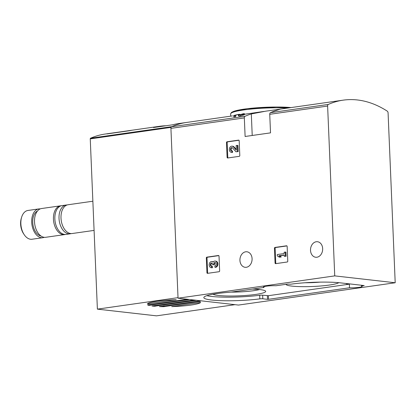 <?xml version="1.0" encoding="UTF-8"?>
<svg xmlns="http://www.w3.org/2000/svg" width="416" height="416" viewBox="0 0 416 416"><rect width="100%" height="100%" fill="white"/><g stroke="black" fill="none" stroke-linecap="round" stroke-linejoin="round"><path stroke-width="0.62" d="M395.2 282.755L388.081 112.923A1.815 1.123 81.9 0 0 387.244 111.134A143.51 88.91 81.9 0 0 343.184 100.152A143.51 88.91 81.9 0 0 328.318 104.437A1.815 1.123 81.9 0 0 327.621 106.054L334.74 275.886L178.043 298.199L238.503 305.068L395.2 282.755L334.74 275.886M285.984 284.32A26.629 3.328 177.6 0 0 301.35 286.64A26.629 3.328 177.6 0 0 329.311 285.059A26.629 3.328 177.6 0 0 338.749 282.682M212.966 294.232A26.629 3.328 177.6 0 0 255.804 294.414A26.629 3.328 177.6 0 0 265.455 290.992A26.629 3.328 177.6 0 0 252.507 289.089M345.998 283.499A7.992 0.998 -2.4 0 1 345.998 283.494A7.992 0.998 -2.4 0 0 349.378 284.17L268.393 295.698L262.652 295.194A2.179 0.27 -2.4 0 0 259.693 295.266A35.422 4.425 -2.4 0 1 206.83 295.672M244.327 113.62A144.596 89.586 -98.1 0 0 240.495 114.847L240.547 115.976A143.51 88.91 -98.1 0 1 244.374 114.738L244.327 113.62L243.204 113.781A144.596 89.586 81.9 0 0 240.308 114.681L239.85 114.348C239.075 114.057 230.422 116.184 234.863 115.648A144.596 89.586 -98.1 0 1 235.758 115.336L235.804 116.459A143.51 88.91 -98.1 0 0 234.91 116.776L233.745 116.787L233.698 115.664L234.863 115.648L234.91 116.776M240.547 115.976L238.987 116.194L238.462 115.762L238.415 114.644L238.94 115.066L238.987 116.194M238.436 115.149L264.035 111.42M232.523 115.908L186.493 122.465A143.51 88.91 81.9 0 0 171.621 126.75A1.815 1.123 81.9 0 0 170.924 128.362L178.043 298.199M251.316 113.937A143.51 88.91 81.9 0 0 245.029 116.298A1.815 1.123 81.9 0 0 244.332 117.91L245.112 136.484L270.52 132.865L269.74 114.296A1.815 1.123 -98.1 0 1 270.436 112.679A143.51 88.91 -98.1 0 1 276.728 110.323L280.264 109.164L265.886 111.15L251.316 113.937L252.221 135.47M227.1 157.347A0.728 0.562 96.5 0 0 227.692 157.986L239.268 156.338A0.728 0.562 96.5 0 0 239.803 155.537L239.184 140.769A0.728 0.562 96.5 0 0 238.586 140.13L227.011 141.778A0.728 0.562 96.5 0 0 226.481 142.579L227.1 157.347L227.781 157.425A0.728 0.562 -83.5 0 0 227.999 157.94M275.064 263.011A0.728 0.562 96.5 0 0 275.662 263.65L287.238 262.002A0.728 0.562 96.5 0 0 287.773 261.201L287.154 246.433A0.728 0.562 96.5 0 0 286.556 245.794L274.981 247.442A0.728 0.562 96.5 0 0 274.446 248.243L275.064 263.011L275.751 263.089A0.728 0.562 -83.5 0 0 275.969 263.604M206.939 272.709A0.728 0.562 96.5 0 0 207.532 273.348L219.112 271.7A0.728 0.562 96.5 0 0 219.643 270.899L219.024 256.136A0.728 0.562 96.5 0 0 218.431 255.497L206.856 257.145A0.728 0.562 96.5 0 0 206.32 257.946L206.939 272.709L207.626 272.787A0.728 0.562 -83.5 0 0 207.844 273.307M252.08 258.674A7.81 6.053 -83.5 0 0 246.891 251.779A7.81 6.053 -83.5 0 0 239.996 258.856A7.81 6.053 -83.5 0 0 245.128 267.301A7.81 6.053 -83.5 0 0 252.08 258.674M322.66 248.622A7.81 6.053 -83.5 0 0 317.47 241.727A7.81 6.053 -83.5 0 0 310.575 248.804A7.81 6.053 -83.5 0 0 315.708 257.249A7.81 6.053 -83.5 0 0 322.66 248.622M267.524 299.333L262.808 298.792A2.179 0.27 -2.4 0 0 259.844 298.865A35.422 4.425 -2.4 0 1 223.142 300.726A35.422 4.425 -2.4 0 1 203.84 297.601A35.422 4.425 -2.4 0 1 230.849 292.157L263.999 287.451A7.992 0.998 -2.4 0 1 263.354 287.092A7.992 0.998 -2.4 0 1 267.649 286.021A7.992 0.998 -2.4 0 1 275.948 285.75L286.629 284.227A2.179 0.27 -2.4 0 1 289.692 284.144L290.774 284.196A35.422 4.425 -2.4 0 1 340.267 282.838L364.224 285.563L361.478 286.068A7.992 0.998 -2.4 0 1 362.118 286.432A7.992 0.998 -2.4 0 1 359.154 287.336A7.992 0.998 -2.4 0 1 349.528 287.773L268.544 299.302L267.524 299.333L267.374 295.729M238.415 114.644C238.004 114.478 233.386 115.643 235.758 115.336L235.139 115.352M240.495 114.847L238.94 115.066M349.378 284.17L349.528 287.773M361.442 285.246L361.478 286.068M263.968 286.676L263.999 287.451M304.985 282.76A23.15 2.891 177.6 0 0 320.128 282.126M231.244 292.115A23.15 2.891 177.6 0 0 253.474 290.716A23.15 2.891 177.6 0 0 259.516 289.541M218.806 255.616L207.537 257.223A0.728 0.562 -83.5 0 0 207.007 258.019L207.626 272.787M214.932 267.244L215.618 267.322A3.104 2.408 -83.5 0 0 217.901 264.207A3.104 2.408 -83.5 0 0 215.836 261.154L215.155 261.076A3.104 2.408 96.5 0 1 217.22 264.129A3.104 2.408 96.5 0 1 214.932 267.244L214.874 265.803A1.659 1.284 96.5 0 0 216.065 264.41A1.659 1.284 96.5 0 0 215.389 262.647A1.451 1.123 -83.5 0 0 214.432 264.212L214.453 264.696L213.772 264.618L213.751 264.134A1.451 1.123 96.5 0 1 215.041 262.532A1.451 1.123 96.5 0 1 215.389 262.647M211.234 267.706L211.921 267.784A3.104 2.408 -83.5 0 0 212.399 267.779L211.713 267.701A3.104 2.408 96.5 0 1 211.234 267.706A3.104 2.408 96.5 0 1 209.191 264.347A3.104 2.408 96.5 0 1 211.936 261.534A3.104 2.408 96.5 0 1 213.096 262.096A3.104 2.408 96.5 0 1 215.155 261.076M211.713 267.701L211.656 266.266A1.659 1.284 96.5 0 1 211.396 266.266A1.659 1.284 96.5 0 1 210.324 265.07A1.659 1.284 96.5 0 1 210.881 263.292A1.451 1.123 96.5 0 1 211.661 263.016A1.451 1.123 96.5 0 1 212.623 264.295L212.644 264.779L214.453 264.696M212.644 264.779L213.772 264.618M211.994 263.125A1.451 1.123 -83.5 0 0 211.567 263.37A1.659 1.284 -83.5 0 0 210.99 264.987A1.659 1.284 -83.5 0 0 211.832 266.282M211.656 266.266L212.337 266.339L212.399 267.779M213.314 261.836A3.104 2.408 -83.5 0 0 212.618 261.612L211.936 261.534M286.931 245.918L275.668 247.52A0.728 0.562 -83.5 0 0 275.132 248.321L275.751 263.089M278.996 257.088L280.602 256.859L278.938 255.752L284.248 254.998L284.305 256.334L285.428 256.173L285.256 252.065L284.133 252.226L284.185 253.562L277.269 254.545L277.326 255.986L279.677 257.166L281.289 256.937L279.62 255.83L284.253 255.174M285.256 252.065L285.943 252.143L286.114 256.251L285.428 256.173M284.305 256.334L286.114 256.251M278.938 255.752L279.62 255.83M280.602 256.859L281.289 256.937M238.966 140.254L227.698 141.856A0.728 0.562 -83.5 0 0 227.162 142.657L227.781 157.425M236.283 149.453L234.088 146.962A3.104 2.408 -83.5 0 0 232.778 146.25L232.092 146.172A3.104 2.408 96.5 0 1 233.402 146.884L234.088 146.962M231.873 152.334A3.104 2.408 96.5 0 1 231.395 152.344L232.076 152.422A3.104 2.408 -83.5 0 0 232.554 152.412L231.873 152.334L231.811 150.899A1.659 1.284 96.5 0 1 231.556 150.904A1.659 1.284 96.5 0 1 230.469 149.11A1.659 1.284 96.5 0 1 231.93 147.612A1.659 1.284 96.5 0 1 232.627 147.992L235.95 151.757L237.505 151.533L237.245 145.376L236.122 145.538L236.314 150.186L233.402 146.884M237.245 145.376L237.931 145.454L238.191 151.611L237.505 151.533M235.95 151.757L238.191 151.611M232.263 147.711A1.659 1.284 -83.5 0 0 231.145 149.25A1.659 1.284 -83.5 0 0 231.993 150.92M231.811 150.899L232.497 150.977L232.554 152.412M231.395 152.344A3.104 2.408 96.5 0 1 229.351 148.985A3.104 2.408 96.5 0 1 232.092 146.172M165.989 125.752A143.51 88.91 81.9 0 0 159.671 126.282L105.18 134.04A143.51 88.91 81.9 0 0 90.532 138.232A0.728 0.452 81.9 0 0 90.251 138.876L97.386 309.135L156.478 315.848L234.988 304.668M159.671 126.282A143.51 88.91 81.9 0 0 153.452 127.535L172.65 124.8A143.51 88.91 -98.1 0 1 178.87 123.547L186.493 122.465A143.51 88.91 81.9 0 0 171.844 126.651L90.532 138.232M129.548 130.712L106.964 133.926A143.51 88.91 -98.1 0 1 109.439 133.453L132.028 130.234A143.51 88.91 81.9 0 0 129.548 130.712M147.337 303.836A26.884 3.359 -2.4 0 1 176.238 299.723L147.337 303.836M184.423 299.634A26.884 3.359 -2.4 0 1 188.547 299.738L148.855 305.391A26.884 3.359 -2.4 0 1 147.592 304.881L184.423 299.634M199.103 300.94A26.884 3.359 -2.4 0 1 200.366 301.449L163.535 306.691A26.884 3.359 -2.4 0 1 159.411 306.587L199.103 300.94M193.648 300.061A26.884 3.359 -2.4 0 1 195.993 300.331L154.31 306.264A26.884 3.359 -2.4 0 1 151.965 305.999L193.648 300.061M200.621 302.489A26.884 3.359 -2.4 0 1 171.72 306.608L200.621 302.468M178.022 297.653L97.386 309.135M40.217 208.9A14.534 9.001 81.9 0 0 38.782 208.92L27.94 210.465A14.534 9.001 81.9 0 0 21.694 217.017L21.351 218.104A12.86 7.966 81.9 0 0 23.577 233.74L24.211 234.686A14.534 9.001 81.9 0 0 32.037 239.236L42.879 237.697A14.534 9.001 81.9 0 0 44.262 237.312M21.694 217.017A14.534 9.001 81.9 0 0 24.211 234.686M38.782 208.92A14.534 9.001 81.9 0 0 31.918 224.578A14.534 9.001 81.9 0 0 42.879 237.697M37.471 211.021A12.896 7.992 81.9 0 0 32.916 224.432A12.896 7.992 81.9 0 0 41.033 236.044M61.23 205.769A14.534 9.001 81.9 0 0 60.518 205.826L41.605 208.52A14.534 9.001 81.9 0 0 34.736 224.172A14.534 9.001 81.9 0 0 45.703 237.292L64.615 234.598A14.534 9.001 81.9 0 0 65.317 234.452M60.518 205.826A14.534 9.001 81.9 0 0 53.654 221.484A14.534 9.001 81.9 0 0 64.615 234.598M67.096 204.979A14.534 9.001 81.9 0 0 66.097 205.031L61.932 205.624A14.534 9.001 81.9 0 0 55.068 221.281A14.534 9.001 81.9 0 0 66.03 234.4L70.195 233.808A14.534 9.001 81.9 0 0 71.167 233.574M66.097 205.031A14.534 9.001 81.9 0 0 59.233 220.688A14.534 9.001 81.9 0 0 70.195 233.808M92.862 201.219L68.073 204.75A14.534 9.001 81.9 0 0 61.209 220.407A14.534 9.001 81.9 0 0 72.171 233.522L94.089 230.402M245.029 116.298L171.621 126.75M328.318 104.437L270.436 112.679M244.332 117.91L170.924 128.362M327.621 106.054L269.74 114.296M287.596 108.066A35.422 4.425 177.6 0 0 250.297 109.148A35.422 4.425 177.6 0 0 230.615 113.953L230.708 116.168M291.07 107.572A34.512 4.311 177.6 0 0 253.536 108.056A34.512 4.311 177.6 0 0 231.494 112.913M262.652 295.194L262.808 298.792M259.693 295.266L259.844 298.865M268.393 295.698L268.544 299.302M206.32 257.946L207.007 258.019M206.856 257.145L207.537 257.223M213.751 264.134L214.432 264.212M210.881 263.292L211.567 263.37M274.446 248.243L275.132 248.321M274.981 247.442L275.668 247.52M226.481 142.579L227.162 142.657M227.011 141.778L227.698 141.856M148.824 304.642L148.855 305.391M154.279 305.562L154.31 306.264M171.085 127.369L90.251 138.876M163.498 305.854L163.535 306.691M155.262 305.422L155.298 306.233M149.952 304.481L149.994 305.38M164.237 305.75L164.273 306.649M148.481 303.16L148.512 303.872M343.184 100.152L279.838 109.174M291.132 107.562L276.38 107.016L247.359 108.69L234.811 110.968L231.494 112.398L230.615 113.953"/></g></svg>
